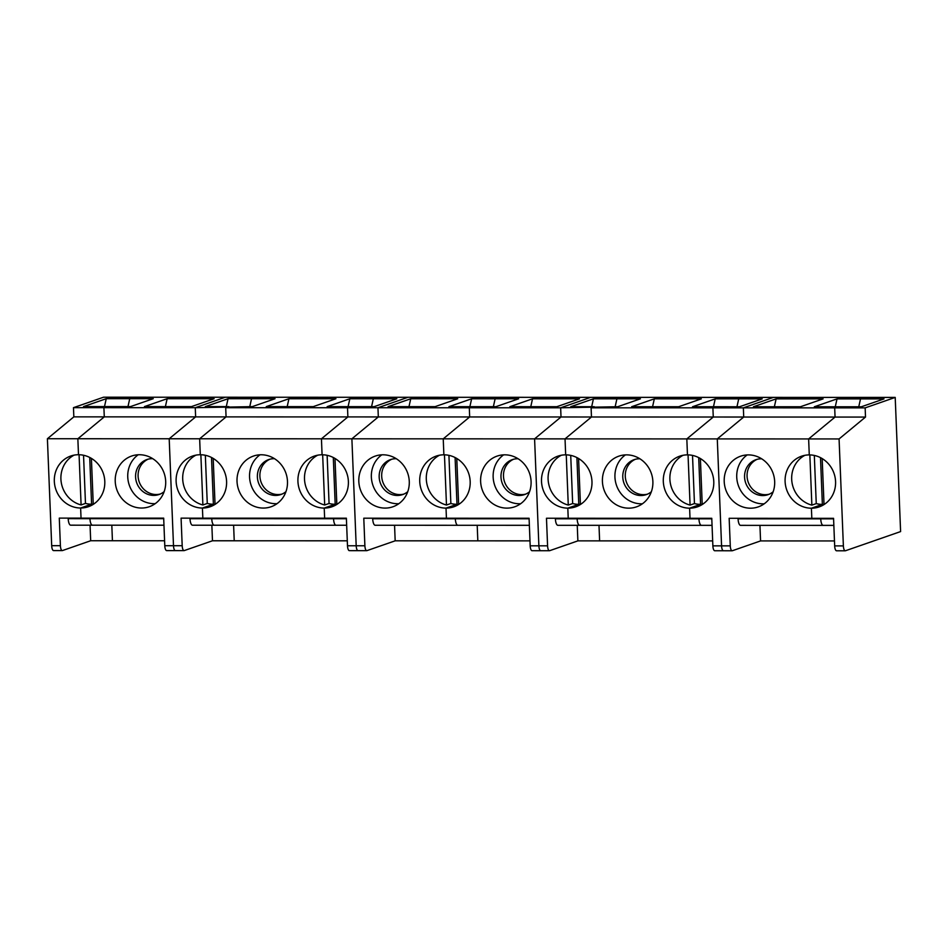 <?xml version="1.0" encoding="UTF-8"?>
<svg xmlns="http://www.w3.org/2000/svg" width="948" height="948" viewBox="0 0 948 948"><rect width="100%" height="100%" fill="white"/><g stroke="black" fill="none" stroke-linecap="round" stroke-linejoin="round"><path stroke-width="1.42" d="M60.399 545.681L51.69 545.681L47.4 438.734L169.194 438.77L195.632 416.883L195.264 407.699L195.632 416.883L104.28 416.859L77.855 438.746L78.494 454.72A26.84 25.051 70.8 0 1 104.316 477.2A26.84 25.051 70.8 0 1 88.377 506.718A26.84 25.051 70.8 0 1 80.627 508.01L81.042 518.129L163.684 518.141L164.786 545.716L173.496 545.716L169.194 438.77L173.496 545.716A5.558 1.896 90 0 0 175.368 550.61L184.066 550.622A5.558 1.896 90 0 1 182.194 545.716L181.08 518.153L324.631 518.189L324.228 508.081A26.84 25.051 70.8 0 1 298.407 485.589A26.84 25.051 70.8 0 1 314.345 456.083A26.84 25.051 70.8 0 1 322.083 454.779L321.443 438.806L347.88 416.93L347.513 407.735L350.642 406.645L374.128 406.656L396.821 398.764L373.334 398.752L371.569 406.656L373.334 398.752L377.577 397.283L255.782 397.248L251.54 398.717L275.027 398.729L252.334 406.621L195.264 407.699L225.328 397.236L133.988 397.212L129.746 398.693L153.232 398.693L130.54 406.585L107.053 406.585L103.913 407.676L104.28 416.859L77.855 438.746L78.494 454.72A26.84 25.051 -109.2 0 0 70.745 456.024A26.84 25.051 -109.2 0 0 54.806 485.53A26.84 25.051 -109.2 0 0 80.627 508.01L81.042 518.129L59.286 518.118L60.399 545.681A5.558 1.896 90 0 0 62.272 550.587A5.558 1.896 90 0 0 62.497 550.551L90.688 540.739L90.06 525.192M51.69 545.681A5.558 1.896 90 0 0 53.574 550.587A5.558 1.896 90 0 0 53.799 550.539M532.278 550.669A5.558 1.896 90 0 1 532.053 550.705A5.558 1.896 90 0 1 530.181 545.811L529.079 518.248L446.425 518.224L446.022 508.116L446.425 518.224L363.783 518.201L364.885 545.764L356.187 545.764A5.558 1.896 90 0 0 358.06 550.658A5.558 1.896 90 0 0 358.285 550.622A5.558 1.896 -90 0 1 358.06 550.658A5.558 1.896 -90 0 1 356.187 545.764L347.489 545.764L346.376 518.189L324.631 518.189L324.228 508.081A26.84 25.051 70.8 0 0 331.966 506.777A26.84 25.051 70.8 0 0 347.904 477.271A26.84 25.051 70.8 0 0 322.083 454.779L321.443 438.806L443.237 438.841L469.675 416.954L378.323 416.93L351.886 438.817L356.187 545.764L351.886 438.817L378.323 416.93L226.074 416.895L225.707 407.699L226.074 416.895L199.649 438.782L321.443 438.806L347.88 416.93L347.513 407.735L225.707 407.699L228.847 406.621L205.349 406.609L228.053 398.717L251.54 398.717L255.782 397.248L225.328 397.236L195.264 407.699L73.47 407.664L103.533 397.212L133.988 397.212L129.746 398.693L106.259 398.681L104.493 406.585M129.746 398.693L127.98 406.585L129.746 398.693M47.4 438.734L73.837 416.859L104.28 416.859L103.913 407.676L107.053 406.585L83.554 406.574L106.259 398.681M79.075 454.72L81.09 504.94A26.84 25.051 70.8 0 1 61.158 481.857A26.84 25.051 70.8 0 1 74.122 455.123M81.09 504.94L85.474 503.412A26.84 25.051 70.8 0 0 91.589 504.206L80.627 508.01L91.589 504.206L89.716 457.446L91.589 504.206A26.84 25.051 70.8 0 0 93.236 504.146M83.543 455.253L85.474 503.412M73.837 416.859L73.47 407.664M70.91 525.156A7.406 2.524 -90 0 1 70.709 525.18A7.406 2.524 -90 0 1 68.197 518.651L89.953 518.663A7.406 2.524 90 0 0 92.454 525.192A7.406 2.524 90 0 0 92.667 525.168A7.406 2.524 90 0 1 92.454 525.192L163.968 525.204M90.688 540.739L164.597 540.763M111.817 525.192L112.433 540.751L111.817 525.192M163.708 518.674L89.953 518.663A7.406 2.524 90 0 0 92.454 525.192L70.709 525.18M167.156 398.705L214.13 398.717L191.437 406.609L144.452 406.597L167.156 398.705L165.39 406.597M148.184 459.164A18.51 17.277 -109.2 0 0 138.1 476.145A18.51 17.277 -109.2 0 0 160.307 494.015M152.711 458.654A18.51 17.277 -109.2 0 0 146.904 459.543A18.51 17.277 -109.2 0 0 135.588 477.022A18.51 17.277 -109.2 0 0 159.063 494.501A18.51 17.277 -109.2 0 0 164.17 491.609M138.218 454.756A26.84 25.051 -109.2 0 0 129.319 485.258A26.84 25.051 -109.2 0 0 155.223 503.649M165.687 481.394A26.84 25.051 -109.2 0 0 131.642 456.035A26.84 25.051 -109.2 0 0 116.794 489.606A26.84 25.051 -109.2 0 0 149.274 506.73A26.84 25.051 -109.2 0 0 165.687 481.394M93.248 504.36L91.399 458.382M215.03 504.182A26.84 25.051 70.8 0 1 213.395 504.229L211.511 457.481L213.395 504.229L202.422 508.045A26.84 25.051 70.8 0 0 210.172 506.742A26.84 25.051 70.8 0 0 226.11 477.235A26.84 25.051 70.8 0 0 200.289 454.744L199.649 438.782L226.074 416.895L195.632 416.883L169.194 438.77L199.649 438.782L200.289 454.744A26.84 25.051 -109.2 0 0 192.539 456.047A26.84 25.051 -109.2 0 0 176.601 485.566A26.84 25.051 -109.2 0 0 202.422 508.045L202.836 518.153L202.422 508.045L213.395 504.229A26.84 25.051 70.8 0 1 207.268 503.447L202.884 504.976A26.84 25.051 70.8 0 1 182.952 481.892A26.84 25.051 70.8 0 1 195.916 455.159M164.786 545.716A5.558 1.896 90 0 0 166.67 550.61L175.368 550.61A5.558 1.896 90 0 0 175.593 550.575A5.558 1.896 90 0 1 175.368 550.61A5.558 1.896 90 0 1 173.496 545.716L182.194 545.716M184.066 550.622A5.558 1.896 90 0 0 184.291 550.575L212.482 540.775L211.854 525.216M228.053 398.717L226.288 406.609M251.54 398.717L249.774 406.621L251.54 398.717M205.337 455.289L207.268 503.447M200.869 454.756L202.884 504.976M192.717 525.192A7.406 2.524 -90 0 1 192.503 525.216A7.406 2.524 -90 0 1 190.003 518.686L211.748 518.686A7.406 2.524 90 0 0 214.248 525.216A7.406 2.524 90 0 0 214.461 525.192A7.406 2.524 90 0 1 214.248 525.216L336.042 525.251A7.406 2.524 90 0 0 336.256 525.228A7.406 2.524 90 0 1 336.042 525.251L346.66 525.251M212.482 540.775L347.288 540.81M233.611 525.228L234.227 540.787L233.611 525.228M192.503 525.216L214.248 525.216A7.406 2.524 90 0 1 211.748 518.686L333.542 518.722A7.406 2.524 90 0 0 336.042 525.251A7.406 2.524 90 0 1 333.542 518.722L346.399 518.722M336.824 504.206A26.84 25.051 70.8 0 1 335.189 504.265L324.228 508.081L335.189 504.265L333.305 457.505L335.189 504.265A26.84 25.051 70.8 0 1 329.063 503.483L324.678 505A26.84 25.051 70.8 0 1 304.758 481.928A26.84 25.051 70.8 0 1 317.71 455.182M288.95 398.729L335.924 398.741L313.231 406.633L266.258 406.621L288.95 398.729L287.185 406.633M269.979 459.188A18.51 17.277 -109.2 0 0 259.894 476.18A18.51 17.277 -109.2 0 0 282.101 494.05M274.505 458.69A18.51 17.277 -109.2 0 0 268.711 459.579A18.51 17.277 -109.2 0 0 257.382 477.057A18.51 17.277 -109.2 0 0 280.869 494.536A18.51 17.277 -109.2 0 0 285.964 491.633M260.025 454.791A26.84 25.051 -109.2 0 0 251.125 485.281A26.84 25.051 -109.2 0 0 277.017 503.684M287.481 481.418A26.84 25.051 -109.2 0 0 253.436 456.071A26.84 25.051 -109.2 0 0 238.588 489.642A26.84 25.051 -109.2 0 0 271.069 506.765A26.84 25.051 -109.2 0 0 287.481 481.418M215.042 504.395L213.193 458.417M322.664 454.791L324.678 505M327.131 455.313L329.063 503.483M348.082 406.645L349.848 398.752L327.155 406.645L350.642 406.645L347.513 407.735L377.956 407.747L408.031 397.283L377.577 397.283L373.334 398.752L349.848 398.752M336.836 504.419L334.988 458.441M378.323 416.93L377.956 407.747L378.323 416.93M347.489 545.764A5.558 1.896 90 0 0 349.362 550.658A5.558 1.896 90 0 0 349.587 550.622M364.885 545.764A5.558 1.896 90 0 0 366.769 550.669A5.558 1.896 90 0 0 366.983 550.622L395.174 540.822L477.828 540.846L477.2 525.287L477.828 540.846L529.979 540.858M395.174 540.822L394.558 525.275M375.408 525.239A7.406 2.524 -90 0 1 375.195 525.263A7.406 2.524 -90 0 1 372.694 518.734L372.671 518.201M372.694 518.734L455.336 518.757A7.406 2.524 90 0 0 457.848 525.287A7.406 2.524 90 0 0 458.05 525.263A7.406 2.524 90 0 1 457.848 525.287L529.351 525.311M409.275 481.454A26.84 25.051 -109.2 0 0 375.242 456.095A26.84 25.051 -109.2 0 0 360.382 489.678A26.84 25.051 -109.2 0 0 392.863 506.789A26.84 25.051 -109.2 0 0 409.275 481.454M834.477 540.941L760.569 540.917L732.377 550.729A5.558 1.896 90 0 1 732.152 550.764A5.558 1.896 90 0 1 730.28 545.858L729.166 518.295L811.82 518.319L811.405 508.211A26.84 25.051 70.8 0 1 785.584 485.72A26.84 25.051 70.8 0 1 801.522 456.213A26.84 25.051 70.8 0 1 809.272 454.91L808.632 438.936L717.28 438.912L743.718 417.025L717.28 438.912L721.57 545.858L717.28 438.912L686.826 438.912L713.263 417.025L712.896 407.83L591.102 407.806L591.469 416.99L565.032 438.877L686.826 438.912L687.466 454.874A26.84 25.051 70.8 0 1 713.299 477.365A26.84 25.051 70.8 0 1 697.361 506.872A26.84 25.051 70.8 0 1 689.611 508.175A26.84 25.051 70.8 0 1 663.79 485.684A26.84 25.051 70.8 0 1 679.728 456.178A26.84 25.051 70.8 0 1 687.466 454.874L686.826 438.912L713.263 417.025L712.896 407.83L716.024 406.739L739.523 406.751L762.216 398.859L738.729 398.847L736.963 406.751L738.729 398.847L742.971 397.378L621.165 397.342L616.923 398.824L640.421 398.824L617.717 406.716L560.647 407.794L561.015 416.978L469.675 416.954L443.237 438.841L443.877 454.815A26.84 25.051 70.8 0 1 469.698 477.294A26.84 25.051 70.8 0 1 453.76 506.813A26.84 25.051 70.8 0 1 446.022 508.116A26.84 25.051 70.8 0 1 420.201 485.625A26.84 25.051 70.8 0 1 436.139 456.118A26.84 25.051 70.8 0 1 443.877 454.815L443.237 438.841L534.589 438.865L538.879 545.811L534.589 438.865L561.015 416.978L534.589 438.865L565.032 438.877L565.672 454.85A26.84 25.051 -109.2 0 0 557.934 456.142A26.84 25.051 -109.2 0 0 541.995 485.66A26.84 25.051 -109.2 0 0 567.816 508.14L568.219 518.248L690.014 518.283L689.611 508.175L700.572 504.36L698.7 457.611L700.572 504.36A26.84 25.051 70.8 0 1 694.457 503.578L690.073 505.094A26.84 25.051 70.8 0 1 670.141 482.022A26.84 25.051 70.8 0 1 683.105 455.277M469.307 407.77L377.956 407.747L408.031 397.283L499.371 397.307L495.129 398.788L471.642 398.776L448.949 406.668L472.436 406.68L469.307 407.77L472.436 406.68L495.923 406.68L518.627 398.788L495.129 398.788L499.371 397.307L590.723 397.342L560.647 407.794L469.307 407.77L469.675 416.954L469.307 407.77M388.052 406.656L410.745 398.764L457.718 398.776L435.025 406.668L388.052 406.656M493.363 406.68L495.129 398.788L493.363 406.68M458.619 504.241A26.84 25.051 70.8 0 1 456.983 504.3L446.022 508.116L456.983 504.3L455.099 457.54L456.983 504.3A26.84 25.051 70.8 0 1 450.857 503.507L446.472 505.035A26.84 25.051 70.8 0 1 426.553 481.963A26.84 25.051 70.8 0 1 439.505 455.218M408.979 406.668L410.745 398.764M391.773 459.223A18.51 17.277 -109.2 0 0 381.689 476.216A18.51 17.277 -109.2 0 0 403.895 494.086M396.3 458.714A18.51 17.277 -109.2 0 0 390.505 459.614A18.51 17.277 -109.2 0 0 379.176 477.081A18.51 17.277 -109.2 0 0 402.663 494.572A18.51 17.277 -109.2 0 0 407.759 491.668M381.819 454.827A26.84 25.051 -109.2 0 0 372.92 485.317A26.84 25.051 -109.2 0 0 398.812 503.708M444.458 454.815L446.472 505.035M448.925 455.348L450.857 503.507M469.876 406.68L471.642 398.776M529.091 518.769L455.336 518.757A7.406 2.524 90 0 0 457.848 525.287L375.195 525.263M532.539 398.8L579.524 398.812L556.82 406.704L509.846 406.692L532.539 398.8L530.773 406.692M513.567 459.259A18.51 17.277 -109.2 0 0 503.483 476.252A18.51 17.277 -109.2 0 0 525.69 494.109M518.106 458.749A18.51 17.277 -109.2 0 0 512.299 459.638A18.51 17.277 -109.2 0 0 500.982 477.117A18.51 17.277 -109.2 0 0 524.457 494.607A18.51 17.277 -109.2 0 0 529.565 491.704M503.613 454.862A26.84 25.051 -109.2 0 0 494.714 485.352A26.84 25.051 -109.2 0 0 520.618 503.744M531.081 481.489A26.84 25.051 -109.2 0 0 497.036 456.13A26.84 25.051 -109.2 0 0 482.188 489.713A26.84 25.051 -109.2 0 0 514.657 506.825A26.84 25.051 -109.2 0 0 531.081 481.489M458.631 504.454L456.782 458.476M530.181 545.811L538.879 545.811A5.558 1.896 90 0 0 540.763 550.717A5.558 1.896 90 0 0 540.976 550.669A5.558 1.896 90 0 1 540.763 550.717L549.461 550.717A5.558 1.896 90 0 0 549.686 550.681L577.877 540.87L577.249 525.322M839.075 438.948L865.512 417.061L865.145 407.877L895.208 397.413L900.6 531.579L845.474 550.752A5.558 1.896 -90 0 1 845.249 550.788A5.558 1.896 -90 0 1 843.376 545.894L839.075 438.948L808.632 438.936L835.058 417.061L591.469 416.99L565.032 438.877L565.672 454.85A26.84 25.051 70.8 0 1 591.493 477.33A26.84 25.051 70.8 0 1 575.554 506.836A26.84 25.051 70.8 0 1 567.816 508.14L568.219 518.248L546.475 518.248L547.577 545.811A5.558 1.896 90 0 0 549.461 550.717M547.577 545.811L538.879 545.811A5.558 1.896 90 0 0 540.763 550.717L532.053 550.705M593.436 398.812L570.743 406.704L594.23 406.716L591.102 407.806L591.469 416.99L561.015 416.978L560.647 407.794L590.723 397.342L621.165 397.342L616.923 398.824L593.436 398.812L591.671 406.716M616.923 398.824L615.157 406.716L616.923 398.824M566.252 454.85L568.267 505.071A26.84 25.051 70.8 0 1 548.347 481.987A26.84 25.051 70.8 0 1 561.311 455.253M568.267 505.071L572.663 503.542A26.84 25.051 70.8 0 0 578.778 504.336L567.816 508.14L578.778 504.336L576.905 457.576L578.778 504.336A26.84 25.051 70.8 0 0 580.425 504.277M570.72 455.384L572.663 503.542M558.099 525.287A7.406 2.524 -90 0 1 557.886 525.311A7.406 2.524 -90 0 1 555.386 518.781L577.142 518.781A7.406 2.524 90 0 0 579.643 525.322A7.406 2.524 90 0 0 579.844 525.299A7.406 2.524 90 0 1 579.643 525.322L701.437 525.346A7.406 2.524 90 0 0 701.65 525.322A7.406 2.524 90 0 1 701.437 525.346L712.055 525.358M577.877 540.87L712.671 540.905M598.994 525.322L599.622 540.881L598.994 525.322M557.886 525.311L579.643 525.322A7.406 2.524 90 0 1 577.142 518.781L698.937 518.817A7.406 2.524 90 0 0 701.437 525.346A7.406 2.524 90 0 1 698.937 518.817L711.794 518.817M654.333 398.824L701.319 398.847L678.614 406.739L631.641 406.728L654.333 398.824L652.568 406.728M635.361 459.294A18.51 17.277 -109.2 0 0 625.277 476.275A18.51 17.277 -109.2 0 0 647.484 494.145M639.9 458.785A18.51 17.277 -109.2 0 0 634.094 459.673A18.51 17.277 -109.2 0 0 622.777 477.152A18.51 17.277 -109.2 0 0 646.252 494.631A18.51 17.277 -109.2 0 0 651.359 491.739M625.407 454.886A26.84 25.051 -109.2 0 0 616.508 485.388A26.84 25.051 -109.2 0 0 642.412 503.779M652.876 481.513A26.84 25.051 -109.2 0 0 618.831 456.166A26.84 25.051 -109.2 0 0 603.983 489.737A26.84 25.051 -109.2 0 0 636.464 506.86A26.84 25.051 -109.2 0 0 652.876 481.513M580.425 504.49L578.576 458.512M688.047 454.886L690.073 505.094M692.514 455.407L694.457 503.578M713.465 406.739L715.23 398.847L692.538 406.739L716.024 406.739L712.896 407.83L743.351 407.841L773.414 397.39L742.971 397.378L738.729 398.847L715.23 398.847M702.219 504.312A26.84 25.051 70.8 0 1 700.572 504.36L689.611 508.175L690.014 518.283L711.77 518.295L712.872 545.858A5.558 1.896 90 0 0 714.756 550.752A5.558 1.896 90 0 0 714.982 550.717M702.219 504.526L700.382 458.536M723.68 550.717A5.558 1.896 -90 0 1 723.454 550.764A5.558 1.896 -90 0 1 721.57 545.858A5.558 1.896 90 0 0 723.454 550.764A5.558 1.896 90 0 0 723.68 550.717M743.718 417.025L743.351 407.841L743.718 417.025M760.569 540.917L759.94 525.37M740.791 525.334A7.406 2.524 -90 0 1 740.589 525.358A7.406 2.524 -90 0 1 738.077 518.829L738.065 518.295M738.077 518.829L820.731 518.852A7.406 2.524 90 0 0 823.231 525.382A7.406 2.524 90 0 0 823.445 525.358A7.406 2.524 90 0 1 823.231 525.382L833.849 525.382M833.588 518.852L820.731 518.852A7.406 2.524 90 0 0 823.231 525.382L740.589 525.358M774.67 481.548A26.84 25.051 -109.2 0 0 740.625 456.201A26.84 25.051 -109.2 0 0 725.777 489.772A26.84 25.051 -109.2 0 0 758.258 506.896A26.84 25.051 -109.2 0 0 774.67 481.548M843.376 545.894L834.667 545.894L833.565 518.319L811.82 518.319L811.405 508.211A26.84 25.051 70.8 0 0 819.155 506.907A26.84 25.051 70.8 0 0 835.093 477.401A26.84 25.051 70.8 0 0 809.272 454.91L808.632 438.936L835.058 417.061L834.69 407.865L743.351 407.841L773.414 397.39L864.766 397.413L860.523 398.883L837.037 398.883L814.332 406.775L837.819 406.775L834.69 407.865L837.819 406.775L861.317 406.787L884.01 398.895L860.523 398.883L864.766 397.413L895.208 397.413M753.435 406.751L776.139 398.859L823.113 398.871L800.42 406.763L753.435 406.751M858.758 406.787L860.523 398.883L858.758 406.787M824.013 504.336A26.84 25.051 70.8 0 1 822.366 504.395L811.405 508.211L822.366 504.395L820.494 457.635L822.366 504.395A26.84 25.051 70.8 0 1 816.252 503.601L811.867 505.13A26.84 25.051 70.8 0 1 791.935 482.058A26.84 25.051 70.8 0 1 804.899 455.313M774.362 406.763L776.139 398.859M757.156 459.318A18.51 17.277 -109.2 0 0 747.071 476.311A18.51 17.277 -109.2 0 0 769.278 494.181M761.694 458.808A18.51 17.277 -109.2 0 0 755.888 459.709A18.51 17.277 -109.2 0 0 744.571 477.176A18.51 17.277 -109.2 0 0 768.046 494.666A18.51 17.277 -109.2 0 0 773.153 491.763M747.202 454.921A26.84 25.051 -109.2 0 0 738.302 485.412A26.84 25.051 -109.2 0 0 764.207 503.803M809.853 454.921L811.867 505.13M814.32 455.443L816.252 503.601M835.271 406.775L837.037 398.883M865.512 417.061L835.058 417.061L834.69 407.865L865.145 407.877M824.025 504.549L822.177 458.571M834.667 545.894A5.558 1.896 90 0 0 836.551 550.788A5.558 1.896 90 0 0 836.776 550.752M730.28 545.858L712.872 545.858M53.574 550.587L62.272 550.587M366.769 550.669L349.362 550.658M732.152 550.764L714.756 550.752M845.249 550.788L836.551 550.788"/></g></svg>
